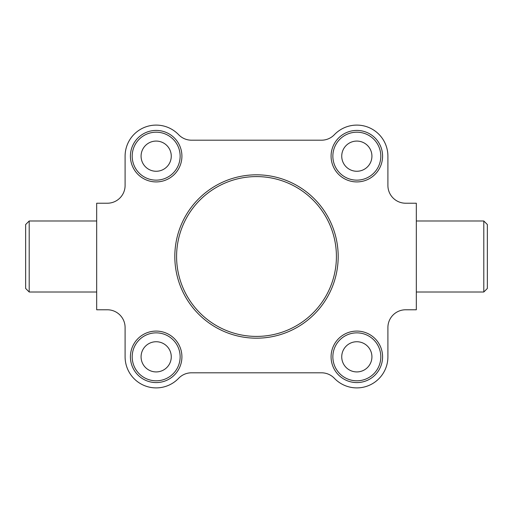 <?xml version="1.0" encoding="UTF-8"?>
<svg xmlns="http://www.w3.org/2000/svg" width="513" height="513" viewBox="0 0 513 513"><rect width="100%" height="100%" fill="white"/><g stroke="black" fill="none" stroke-linecap="round" stroke-linejoin="round"><path stroke-width="0.77" d="M130.417 156.17A25.746 25.746 0 0 1 156.17 130.417A25.746 25.746 0 0 1 181.916 156.17A25.746 25.746 0 0 1 156.17 181.916A25.746 25.746 0 0 1 130.417 156.17M180.14 156.17A23.97 23.97 0 0 0 156.17 132.194A23.97 23.97 0 0 0 132.194 156.17A23.97 23.97 0 0 0 156.17 180.14A23.97 23.97 0 0 0 180.14 156.17M338.182 256.5A81.682 81.682 0 0 1 256.5 338.182A81.682 81.682 0 0 1 174.818 256.5A81.682 81.682 0 0 1 256.5 174.818A81.682 81.682 0 0 1 338.182 256.5M382.583 356.83A25.746 25.746 0 0 1 356.83 382.583A25.746 25.746 0 0 1 331.084 356.83A25.746 25.746 0 0 1 356.83 331.084A25.746 25.746 0 0 1 382.583 356.83M382.583 156.17A25.746 25.746 0 0 1 356.83 181.916A25.746 25.746 0 0 1 331.084 156.17A25.746 25.746 0 0 1 356.83 130.417A25.746 25.746 0 0 1 382.583 156.17M181.916 356.83A25.746 25.746 0 0 1 156.17 382.583A25.746 25.746 0 0 1 130.417 356.83A25.746 25.746 0 0 1 156.17 331.084A25.746 25.746 0 0 1 181.916 356.83M125.095 156.17L125.095 185.469A17.756 17.756 0 0 1 107.332 203.225L96.681 203.225L96.681 309.775L107.332 309.775A17.756 17.756 0 0 1 125.095 327.531L125.095 356.83A31.075 31.075 0 0 0 178.633 378.299A17.756 17.756 0 0 1 191.471 372.81L321.529 372.81A17.756 17.756 0 0 1 334.367 378.299A31.075 31.075 0 0 0 387.905 356.83L387.905 327.531A17.756 17.756 0 0 1 405.668 309.775L416.319 309.775L416.319 203.225L405.668 203.225A17.756 17.756 0 0 1 387.905 185.469L387.905 156.17A31.075 31.075 0 0 0 334.367 134.701A17.756 17.756 0 0 1 321.529 140.19L191.471 140.19A17.756 17.756 0 0 1 178.633 134.701A31.075 31.075 0 0 0 125.095 156.17M132.194 356.83A23.97 23.97 0 0 0 156.17 380.806A23.97 23.97 0 0 0 180.14 356.83A23.97 23.97 0 0 0 156.17 332.86A23.97 23.97 0 0 0 132.194 356.83M332.86 156.17A23.97 23.97 0 0 0 356.83 180.14A23.97 23.97 0 0 0 380.806 156.17A23.97 23.97 0 0 0 356.83 132.194A23.97 23.97 0 0 0 332.86 156.17M336.413 256.5A79.913 79.913 0 0 0 256.5 176.587A79.913 79.913 0 0 0 176.587 256.5A79.913 79.913 0 0 0 256.5 336.413A79.913 79.913 0 0 0 336.413 256.5M380.806 356.83A23.97 23.97 0 0 0 356.83 332.86A23.97 23.97 0 0 0 332.86 356.83A23.97 23.97 0 0 0 356.83 380.806A23.97 23.97 0 0 0 380.806 356.83M141.075 156.17A15.095 15.095 0 0 0 156.17 171.265A15.095 15.095 0 0 0 171.265 156.17A15.095 15.095 0 0 0 156.17 141.075A15.095 15.095 0 0 0 141.075 156.17M483.797 220.988L487.35 224.534L487.35 288.466L483.797 292.012L483.797 220.988L416.319 220.988M483.797 292.012L416.319 292.012M29.203 292.012L25.65 288.466L25.65 224.534L29.203 220.988L29.203 292.012L96.681 292.012M29.203 220.988L96.681 220.988M341.735 356.83A15.095 15.095 0 0 0 356.83 371.925A15.095 15.095 0 0 0 371.925 356.83A15.095 15.095 0 0 0 356.83 341.735A15.095 15.095 0 0 0 341.735 356.83M141.075 356.83A15.095 15.095 0 0 0 156.17 371.925A15.095 15.095 0 0 0 171.265 356.83A15.095 15.095 0 0 0 156.17 341.735A15.095 15.095 0 0 0 141.075 356.83M371.925 156.17A15.095 15.095 0 0 0 356.83 141.075A15.095 15.095 0 0 0 341.735 156.17A15.095 15.095 0 0 0 356.83 171.265A15.095 15.095 0 0 0 371.925 156.17"/></g></svg>
